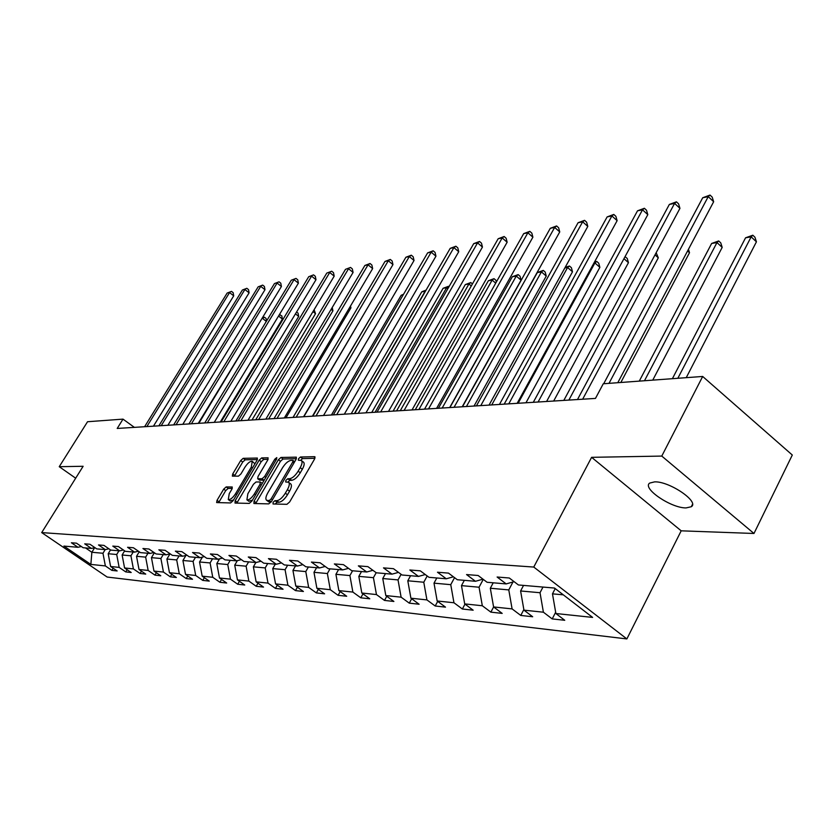 <?xml version="1.0" encoding="UTF-8"?>
<svg xmlns="http://www.w3.org/2000/svg" width="834" height="834" viewBox="0 0 834 834"><rect width="100%" height="100%" fill="white"/><g stroke="black" fill="none" stroke-linecap="round" stroke-linejoin="round"><path stroke-width="1.25" d="M273.104 502.297L273.031 503.976L286.927 504.32L289.659 501.943L314.585 459.013L314.606 456.678L300.448 457.011L298.582 458.658L298.363 460.232L301.189 460.399C302.596 461.452 302.273 463.871 300.209 467.666L298.155 471.189C295.236 475.766 292.369 478.278 289.565 478.737L287.761 478.747L285.895 480.384L285.676 481.989L288.428 482.208C289.857 483.282 289.523 485.753 287.417 489.621L285.343 493.175C282.403 497.783 279.536 500.296 276.752 500.702L274.97 500.661L273.104 502.297M288.793 482.479L290.545 483.783C291.983 484.867 291.65 487.337 289.554 491.195L287.48 494.76C284.54 499.358 281.673 501.87 278.89 502.266L277.107 502.235L275.137 504.028M314.929 458.325L302.554 458.585L300.678 460.253M301.574 460.691L303.295 461.984C304.712 463.037 304.389 465.455 302.325 469.25L300.271 472.774C297.352 477.35 294.485 479.863 291.681 480.311L289.878 480.311L287.949 482.062M686.069 507.916L691.271 506.749C699.789 501.849 669.494 481.197 654.648 481.864L649.749 483.063C641.607 488.14 671.047 508.219 686.069 507.916M226.181 486.92L223.7 489.131L217.028 500.358L216.642 502.568L230.559 502.944L233.093 500.713L257.049 460.212L257.393 458.054L243.174 458.325L240.703 460.545L232.717 473.973L232.352 476.131L238.461 476.151L240.953 473.921L244.946 467.196C247.74 462.985 250.169 461.035 252.243 461.317L251.305 467.103L235.553 493.718C232.749 497.94 230.33 499.889 228.276 499.576L229.256 493.634L231.883 489.204L232.248 487.004L226.181 486.92L228.214 488.401L225.733 490.601L218.654 502.662M83.129 466.279L59.245 466.696L87.539 421.733L123.015 419.127L117.208 428.447L595.466 398.412L603.263 383.776L702.676 376.457L661.779 456.083L591.608 457.324L533.76 567.057L41.7 532.592L83.129 466.279M254.036 501.171L253.911 503.517L268.767 503.882L271.425 501.547L296.049 459.398L296.362 457.157L280.964 457.459L278.368 459.763L254.036 501.171L256.132 502.704L255.725 503.559M249.283 503.402L235.011 503.058L235.167 500.754L259.166 460.159L261.699 457.897L268.11 457.803L267.777 459.982L258.029 476.516L257.685 478.737L262.032 478.779L264.618 476.495L274.813 459.169L276.794 457.595L276.565 459.127L251.878 501.119L249.283 503.402M533.76 567.057L626.866 638.927L107.159 577.045L41.7 532.592M113.174 568.235L111.881 570.373L117.156 570.956L110.609 566.495L119.147 567.391L125.736 571.905L131.199 572.499L124.568 567.964L133.398 568.903L140.081 573.479L145.731 574.105L139.017 569.486L148.16 570.456L154.926 575.116L160.774 575.762L153.967 571.071L163.443 572.072L170.303 576.815L176.36 577.482L169.458 572.708L179.279 573.74L186.232 578.567L192.518 579.265L185.523 574.407L195.709 575.481L202.756 580.391L209.271 581.11L202.182 576.169L212.753 577.284L219.905 582.278L226.671 583.029L219.478 577.993L230.455 579.15L237.711 584.238L244.737 585.02L237.45 579.891L248.855 581.089L256.215 586.281L263.523 587.084L256.132 581.861L267.995 583.112L275.449 588.408L283.06 589.242L275.564 583.915L287.907 585.218L295.486 590.608L303.409 591.483L295.789 586.052L308.663 587.407L316.347 592.911L324.603 593.818L316.878 588.283L330.295 589.701L338.093 595.309L346.704 596.258L338.865 590.608L352.876 592.077L360.788 597.811L369.785 598.802L361.82 593.026L376.457 594.569L384.495 600.417L393.888 601.46L385.808 595.559L401.112 597.175L409.275 603.149L419.106 604.233L410.901 598.207L426.925 599.907L435.202 606.005L445.502 607.142L437.172 600.991L453.957 602.763L462.37 609.008L473.159 610.196L464.705 603.899L482.313 605.755L490.861 612.146L502.183 613.397L493.592 606.944L512.097 608.903L520.77 615.44L532.676 616.753L523.95 610.154L543.403 612.208L552.212 618.911L564.743 620.288L555.882 613.522L592.62 617.41L554.506 588.053L518.435 584.968L509.303 578.004L497.116 577.024L506.186 583.915L514.109 581.663M111.881 570.373L105.365 565.932L90.864 564.409L63.905 546.082L78.021 547.292L71.39 542.767L76.467 543.174L83.129 547.729L91.438 548.438L84.724 543.841L89.968 544.258L96.723 548.887L105.313 549.627L98.506 544.946L103.948 545.384L110.786 550.096L119.689 550.857L112.788 546.103L118.418 546.551L125.361 551.337L134.587 552.129L127.581 547.292L133.419 547.761L140.456 552.629L150.026 553.442L142.927 548.522L148.973 549.012L156.114 553.964L166.039 554.819L158.846 549.804L165.122 550.315L172.357 555.361L182.667 556.236L175.359 551.138L181.885 551.66L189.224 556.799L199.941 557.717L192.529 552.515L199.316 553.057L206.759 558.3L217.893 559.249L210.377 553.953L217.434 554.516L224.992 559.864L236.575 560.855L228.943 555.444L236.293 556.038L243.966 561.48L256.028 562.512L248.282 556.997L255.944 557.612L263.732 563.179L276.304 564.253L268.444 558.624L276.419 559.27L284.331 564.941L297.446 566.057L289.471 560.312L297.801 560.99L305.828 566.776L319.526 567.944L311.416 562.085L320.12 562.783L328.273 568.694L342.597 569.924L334.361 563.93L343.462 564.66L351.739 570.706L366.72 571.988L358.359 565.859L367.888 566.63L376.301 572.802L391.99 574.146L383.494 567.881L393.471 568.684L402.03 575.001L418.47 576.409L409.838 569.997L420.315 570.842L428.999 577.316L446.263 578.786L437.485 572.228L448.494 573.114L457.324 579.734L475.463 581.288L466.55 574.563L478.122 575.491L487.098 582.278L506.186 583.915M118.97 550.794L116.708 554.506L108.201 553.734L110.526 549.919M108.201 553.734L110.609 566.495M116.708 554.506L119.147 567.391M91.438 548.438L94.857 547.615M133.221 552.014L130.928 555.788L122.129 554.996L124.641 550.847M122.129 554.996L124.568 567.964M130.928 555.788L133.398 568.903M105.313 549.627L108.858 548.772M147.962 553.276L145.648 557.122L136.536 556.299L139.247 551.795M136.536 556.299L139.017 569.486M145.648 557.122L148.16 570.456M119.689 550.857L123.359 549.96M163.245 554.579L160.899 558.499L151.454 557.644L154.384 552.765M151.454 557.644L153.967 571.071M160.899 558.499L163.443 572.072M134.587 552.129L138.392 551.201M179.07 555.934L176.693 559.927L166.904 559.041L170.021 553.839M166.904 559.041L169.458 572.708M176.693 559.927L179.279 573.74M150.026 553.442L153.967 552.483M195.49 557.341L193.081 561.397L182.927 560.49L185.94 555.423M182.927 560.49L185.523 574.407M193.081 561.397L195.709 575.481M166.039 554.819L170.136 553.807M212.534 558.79L210.095 562.94L199.545 561.98L202.443 557.091M199.545 561.98L202.182 576.169M210.095 562.94L212.753 577.284M182.667 556.236L186.92 555.183M230.226 560.312L227.755 564.535L216.809 563.544L219.571 558.832M216.809 563.544L219.478 577.993M227.755 564.535L230.455 579.15M199.941 557.717L204.361 556.612M248.615 561.887L246.113 566.192L234.729 565.16L237.367 560.656M234.729 565.16L237.45 579.891M246.113 566.192L248.855 581.089M217.893 559.249L222.49 558.092M267.745 563.513L265.202 567.912L253.369 566.849L255.882 562.502M253.369 566.849L256.132 581.861M265.202 567.912L267.995 583.112M236.575 560.855L241.36 559.635M287.657 565.223L285.072 569.705L272.749 568.6L275.303 564.17M272.749 568.6L275.564 583.915M285.072 569.705L287.907 585.218M256.028 562.512L261.011 561.24M308.392 566.995L305.776 571.582L292.942 570.414L295.528 565.89M292.942 570.414L295.789 586.052M305.776 571.582L308.663 587.407M276.304 564.253L281.506 562.908M330.014 568.84L327.366 573.531L313.98 572.322L316.597 567.693M313.98 572.322L316.878 588.283M327.366 573.531L330.295 589.701M297.446 566.057L302.878 564.649M352.584 570.779L349.894 575.564L335.914 574.303L338.583 569.58M335.914 574.303L338.865 590.608M349.894 575.564L352.876 592.077M319.526 567.944L325.187 566.463M376.186 572.718L373.423 577.681L358.818 576.367L361.518 571.54M358.818 576.367L361.82 593.026M373.423 577.681L376.457 594.569M342.597 569.924L348.518 568.35M401.102 574.324L398.026 579.911L382.754 578.525L385.496 573.594M382.754 578.525L385.808 595.559M398.026 579.911L401.112 597.175M366.72 571.988L372.923 570.32M427.196 575.971L423.776 582.236L407.795 580.787L410.568 575.731M407.795 580.787L410.901 598.207M423.776 582.236L426.925 599.907M391.99 574.146L398.485 572.385M454.551 577.66L450.756 584.665L434.003 583.154L436.818 577.983M434.003 583.154L437.172 600.991M450.756 584.665L453.957 602.763M418.47 576.409L425.288 574.543M483.261 579.38L479.06 587.219L461.483 585.635L464.309 580.391M461.483 585.635L464.705 603.899M479.06 587.219L482.313 605.755M446.263 578.786L453.425 576.805M512.973 581.986L508.782 589.909L490.319 588.241L493.217 582.81M490.319 588.241L493.592 606.944M508.782 589.909L512.097 608.903M475.463 581.288L482.99 579.182M542.986 587.063L540.025 592.724L520.604 590.972L523.543 585.405L522.751 585.374L523.377 585.718M520.604 590.972L523.95 610.154M540.025 592.724L543.403 612.208M563.304 594.83L552.473 593.85L555.215 588.596M552.473 593.85L555.882 613.522M591.608 457.324L681.19 530.82L753.978 533.479L661.779 456.083M753.978 533.479L792.3 455.02L702.676 376.457M59.245 466.696L75.675 478.205M681.19 530.82L626.866 638.927M134.378 427.373L123.015 419.127M94.68 547.657L91.865 552.264L102.968 553.265L105.199 549.616M85.516 547.928L91.865 552.264L90.864 564.409M102.968 553.265L105.365 565.932M78.021 547.292L81.325 546.499M555.663 612.26L552.212 618.911M523.846 609.571L520.77 615.44M493.613 606.954L490.861 612.146M464.997 604.108L462.37 609.008M437.704 601.387L435.202 606.005M411.662 598.77L409.275 603.149M386.778 596.268L384.495 600.417M362.978 593.871L360.788 597.811M340.199 591.556L338.093 595.309M318.359 589.346L316.347 592.911M297.415 587.209L295.486 590.608M277.315 585.166L275.449 588.408M257.998 583.185L256.215 586.281M239.431 581.277L237.711 584.238M221.563 579.442L219.905 582.278M204.351 577.681L202.756 580.391M187.775 575.971L186.232 578.567M171.783 574.313L170.303 576.815M156.365 572.718L154.926 575.116M141.467 571.175L140.081 573.479M127.081 569.685L125.736 571.905M296.393 458.721L283.039 459.002L280.433 461.306L256.132 502.704M269.288 500.546L271.144 498.92L292.734 461.984L292.953 460.42L290.899 460.42C288.137 460.921 285.322 463.402 282.455 467.884L267.766 492.946C265.66 496.793 265.316 499.253 266.713 500.337L269.288 500.546L271.186 501.932M268.496 501.641L267.443 500.504M271.071 502.099L269.559 502.058M268.11 459.326L263.742 459.419L261.209 461.682L236.825 503.1M259.541 479.988L264.107 480.311L262.032 478.779M247.844 493.78L246.916 499.837C249.043 500.171 251.545 498.19 254.391 493.874L260.041 484.283L260.156 481.989L256.038 481.979L253.463 484.252L247.844 493.78M248.74 501.171L252.421 500.192M232.269 488.432L228.214 488.401M230.101 500.89L233.499 500.014M254.891 463.871L252.504 461.515M257.393 459.555L245.186 459.815L242.715 462.036L234.385 476.162M554.172 588.022L555.204 588.606M686.236 377.666L756.428 241.818L751.153 236.866L745.565 237.805L672.392 378.688M677.844 378.282L751.153 236.866L752.821 235.219L754.926 237.2L756.428 241.818M745.565 237.805L752.821 235.219M617.796 382.702L713.654 201.734L708.222 196.647L609.008 383.348M702.718 197.752L710.015 195.073L708.222 196.647L702.718 197.752L603.701 383.744M710.015 195.073L712.184 197.105L713.654 201.734M652.751 380.127L722.192 247.396L716.969 242.569L711.642 243.465L639.282 381.117M644.484 380.742L716.969 242.569L718.679 240.953L720.764 242.882L722.192 247.396M711.642 243.465L718.679 240.953M620.85 382.472L689.51 252.723L687.581 250.961M688.467 249.283L689.51 252.723M577.493 399.538L679.95 208.344L674.591 203.392L568.861 400.08M669.348 204.434L676.426 201.838L674.591 203.392L669.348 204.434L563.826 400.393M676.426 201.838L678.563 203.819L679.95 208.344M546.593 401.477L647.809 214.651L642.514 209.814L538.086 402.009M637.52 210.814L644.38 208.281L642.514 209.814L637.52 210.814L533.291 402.311M644.38 208.281L646.496 210.22L647.809 214.651M582.664 399.215L658.297 257.81L655.024 254.86M656.17 252.723L658.297 257.81M553.682 401.029L628.45 262.668L623.957 258.665M625.041 256.674L627.231 258.436L628.45 262.668M525.973 402.77L599.875 267.328L594.913 262.95L593.891 263.117M518.143 403.27L594.913 262.95L596.737 261.428L598.718 263.179L599.875 267.328M594.559 261.897L596.737 261.428M517.153 403.333L617.129 220.666L611.906 215.954L508.761 403.854M607.131 216.913L613.793 214.442L611.906 215.954L607.131 216.913L504.195 404.146M613.793 214.442L615.878 216.329L617.129 220.666M489.058 405.095L587.803 226.41L582.653 221.813L480.791 405.616M578.077 222.73L584.561 220.332L582.653 221.813L578.077 222.73L476.423 405.887M584.561 220.332L586.625 222.167L587.803 226.41M462.224 406.773L559.75 231.915L554.662 227.421L454.071 407.294M550.294 228.297L556.601 225.951L554.662 227.421L550.294 228.297L449.901 407.555M556.601 225.951L558.624 227.755L559.75 231.915M436.578 408.389L532.895 237.179L527.87 232.79L428.53 408.889M523.679 233.635L529.819 231.352L527.87 232.79L523.679 233.635L424.548 409.14M529.819 231.352L531.821 233.103L532.895 237.179M412.027 409.932L507.145 242.225L502.193 237.94L404.094 410.432M498.169 238.743L504.153 236.512L502.193 237.94L498.169 238.743L400.278 410.672M504.153 236.512L506.123 238.232L507.145 242.225M388.498 411.412L482.448 247.072L477.559 242.882L380.69 411.902M473.702 243.653L479.529 241.474L477.559 242.882L473.702 243.653L377.02 412.132M479.529 241.474L481.479 243.142L482.448 247.072M365.949 412.83L458.731 251.722L453.904 247.615L358.245 413.31M450.204 248.365L455.885 246.228L453.904 247.615L450.204 248.365L354.731 413.528M455.885 246.228L457.814 247.865L458.731 251.722M344.317 414.185L435.953 256.184L431.178 252.17L336.707 414.665M427.623 252.89L433.159 250.805L431.178 252.17L427.623 252.89L333.339 414.873M433.159 250.805L435.067 252.41L435.953 256.184M323.529 415.488L414.039 260.489L409.327 256.549L316.023 415.957M405.908 257.237L411.318 255.204L409.327 256.549L405.908 257.237L312.792 416.166M411.318 255.204L413.195 256.768L414.039 260.489M303.555 416.75L392.95 264.618L388.3 260.771L296.153 417.208M385.006 261.428L390.291 259.437L388.3 260.771L385.006 261.428L293.036 417.407M390.291 259.437L392.147 260.969L392.95 264.618M284.331 417.949L372.642 268.6L368.055 264.826L277.034 418.407M364.875 265.462L370.046 263.502L368.055 264.826L364.875 265.462L274.032 418.595M370.046 263.502L371.87 265.014L372.642 268.6M265.837 419.116L353.074 272.437L348.539 268.736L258.623 419.565M345.484 269.351L350.53 267.433L345.484 269.351L255.746 419.752M350.53 267.433L352.334 268.913L353.074 272.437M248.011 420.232L334.194 276.137L329.722 272.509L240.901 420.68M326.772 273.104L331.713 271.227L326.772 273.104L238.117 420.857M331.713 271.227L333.496 272.676L334.194 276.137M230.83 421.316L315.982 279.713L311.572 276.148L223.814 421.754M308.716 276.721L313.553 274.876L308.716 276.721L221.135 421.921M313.553 274.876L315.315 276.304L315.982 279.713M214.255 422.358L298.395 283.164L294.037 279.661L207.332 422.786M291.285 280.214L296.007 278.41L291.285 280.214L204.747 422.953M296.007 278.41L297.759 279.807L298.395 283.164M198.263 423.359L281.412 286.489L277.096 283.06L191.424 423.787M274.438 283.591L279.067 281.819L274.438 283.591L188.922 423.943M279.067 281.819L280.787 283.195L281.412 286.489M182.813 424.329L264.983 289.711L260.719 286.343L176.057 424.756M258.144 286.854L262.689 285.113L258.144 286.854L173.649 424.902M262.689 285.113L264.388 286.469L264.983 289.711M167.884 425.267L249.095 292.828L244.883 289.513L161.212 425.684M242.392 290.013L246.843 288.303L242.392 290.013L158.877 425.83M246.843 288.303L248.522 289.627L249.095 292.828M499.451 404.438L572.499 271.79L567.6 267.506L564.837 267.975M491.737 404.928L567.6 267.506L569.445 266.004L571.405 267.714L572.499 271.79M565.139 267.433L569.445 266.004M474.056 406.033L546.249 276.064L541.412 271.884L537.315 272.562L462.484 406.763M466.435 406.512L541.412 271.884L543.268 270.404L545.207 272.072L546.249 276.064M537.315 272.562L543.268 270.404M449.703 407.565L521.062 280.172L516.277 276.075L512.347 276.732L438.392 408.274M442.187 408.034L516.277 276.075L518.154 274.615L520.062 276.252L521.062 280.172M512.347 276.732L518.154 274.615M418.918 409.494L492.143 280.109L488.359 280.735L415.269 409.723M495.719 283.143L492.143 280.109L494.02 278.671L495.907 280.266L496.345 282.038M488.359 280.735L494.02 278.671M396.567 410.901L468.937 283.977L465.299 284.582L393.075 411.12M471.283 285.958L468.937 283.977L470.824 282.559L472.44 283.935M465.299 284.582L470.824 282.559M375.102 412.246L446.607 287.709L443.104 288.293L371.735 412.465M447.837 288.731L446.607 287.709L448.504 286.312L448.984 286.719M443.104 288.293L448.504 286.312M354.44 413.549L425.111 291.295L421.743 291.858L351.208 413.747M421.743 291.858L426.091 290.076M403.135 294.965L401.164 295.288L331.442 414.988M401.164 295.288L403.552 294.246M381.711 298.541L312.416 416.187M303.837 416.729L369.389 304.712M285.947 417.855L350.926 307.892L349.905 307.058M350.541 305.984L350.926 307.892M268.684 418.939L332.922 310.821L331.108 309.372M332.234 307.465L332.922 310.821M252.004 419.982L315.523 313.657L312.969 311.635M314.095 309.748L315.523 313.657M235.897 420.993L298.687 316.409L295.455 313.845M296.581 311.979L298.072 313.167L298.687 316.409M220.312 421.973L282.403 319.057L278.535 316.013M279.327 314.71L281.809 315.867L282.403 319.057M280.161 314.564L278.921 315.388M198.846 423.318L261.939 318.536M266.327 321.382L262.554 318.432L264.441 317.212L266.067 318.484L266.536 321.038M262.356 317.848L264.441 317.212M153.446 426.174L233.718 295.841L229.558 292.588L146.857 426.591M227.14 293.068L231.508 291.389L227.14 293.068L144.605 426.727M231.508 291.389L233.166 292.692L233.718 295.841M278.89 502.266L276.752 500.702M287.48 494.76L285.343 493.175M289.554 491.195L287.417 489.621M289.878 480.311L287.761 478.747M291.681 480.311L289.565 478.737M300.271 472.774L298.155 471.189M302.325 469.25L300.209 467.666M302.554 458.585L300.448 457.011M315.127 457.074L314.606 456.678M277.107 502.235L274.97 500.661M280.433 461.306L278.368 459.763M283.039 459.002L280.964 457.459M272.416 499.847L271.144 498.92M293.985 462.922L292.734 461.984M237.231 502.256L235.167 500.754M261.209 461.682L259.166 460.159M263.742 459.419L261.699 457.897M259.979 480.311L257.914 478.789M265.827 477.382L264.618 476.495M276.023 460.066L274.813 459.169M255.611 494.771L254.391 493.874M261.25 485.169L260.041 484.283M236.72 494.572L235.553 493.718M252.462 467.957L251.305 467.103M234.74 475.453L232.717 473.973M242.715 462.036L240.703 460.545M245.186 459.815L243.174 458.325M219.061 501.828L217.028 500.358M225.733 490.601L223.7 489.131M692.481 504.351L691.271 506.749M294.694 461.723L293.036 460.483M268.829 501.891L266.713 500.337M259.76 480.259L257.685 478.737M249.001 501.359L246.916 499.837M262.272 483.428L260.479 482.104M230.34 501.067L228.276 499.576"/></g></svg>
